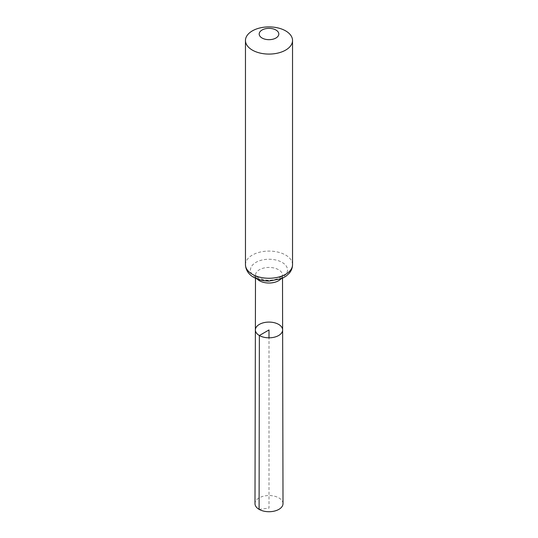 <?xml version="1.0" encoding="UTF-8"?>
<svg xmlns="http://www.w3.org/2000/svg" width="538" height="538" viewBox="0 0 538 538"><rect width="100%" height="100%" fill="white"/><g stroke="black" fill="none" stroke-linecap="round" stroke-linejoin="round"><path stroke-width="0.4" stroke-dasharray="2.69 2.02" d="M282.625 329.942A13.625 7.868 0 0 0 269 322.087A13.625 7.868 0 0 0 255.375 329.942M283.008 503.622A14.008 8.083 0 0 0 278.906 497.912A14.008 8.083 0 0 0 263.647 496.157A14.008 8.083 0 0 0 254.992 503.622M259.094 509.351L269 508.128L269 337.817M257.137 278.953A13.504 7.794 180 0 1 255.496 275.221A13.504 7.794 180 0 1 269 267.433A13.504 7.794 180 0 1 282.504 275.221A13.504 7.794 180 0 1 280.863 278.953M245.463 264.669A23.537 13.591 180 0 1 269 251.078A23.537 13.591 180 0 1 292.537 264.669M255.906 277.507A18.521 10.693 180 0 1 264.205 259.612A18.521 10.693 180 0 1 286.889 272.712A18.521 10.693 180 0 1 255.906 277.507M282.511 278.247L282.504 275.221L281.656 276.424L277.487 278.798C273.586 280.177 269.289 280.527 264.609 279.847L258.072 277.675C253.707 274.293 256.169 275.51 255.496 275.221L255.489 278.247"/><path stroke-width="0.81" d="M259.37 335.517A13.625 7.868 0 0 0 274.219 337.218A13.625 7.868 0 0 0 282.625 329.942A13.625 7.868 0 0 0 269 322.087A13.625 7.868 0 0 0 255.375 329.942A13.625 7.868 0 0 0 259.37 335.517A13.625 7.868 0 0 0 274.219 337.218A13.625 7.868 0 0 0 282.625 329.942L283.008 503.622A14.008 8.083 0 0 1 274.367 511.1A14.008 8.083 0 0 1 259.094 509.351A14.008 8.083 0 0 1 254.992 503.622L255.375 329.942A13.625 7.868 0 0 0 259.37 335.517M262.067 38.023A9.812 5.662 180 0 1 266.465 28.548A9.812 5.662 180 0 1 278.476 35.481A9.812 5.662 180 0 1 262.067 38.023M252.356 50.101A23.537 13.591 180 0 1 245.463 40.491A23.537 13.591 180 0 1 269 26.9A23.537 13.591 180 0 1 292.537 40.491A23.537 13.591 180 0 1 278.011 53.047A23.537 13.591 180 0 1 252.356 50.101M269 337.817L269 329.955L259.37 335.517L259.094 509.351M280.863 278.953A13.504 7.794 180 0 1 259.45 280.742A13.504 7.794 180 0 1 257.137 278.953M252.356 274.279A23.537 13.591 180 0 1 245.463 264.669C245.752 271.562 250.466 275.57 253.734 277.332C258.206 279.821 263.324 281.071 269.094 281.078L281.67 278.623L285.873 276.303L289.182 273.331C291.367 270.782 292.49 267.89 292.537 264.669A23.537 13.591 180 0 1 278.011 277.225A23.537 13.591 180 0 1 252.356 274.279M255.489 278.247L255.375 329.942M282.511 278.247L282.625 329.942M245.463 40.491L245.463 264.669M292.537 40.491L292.537 264.669"/></g></svg>
